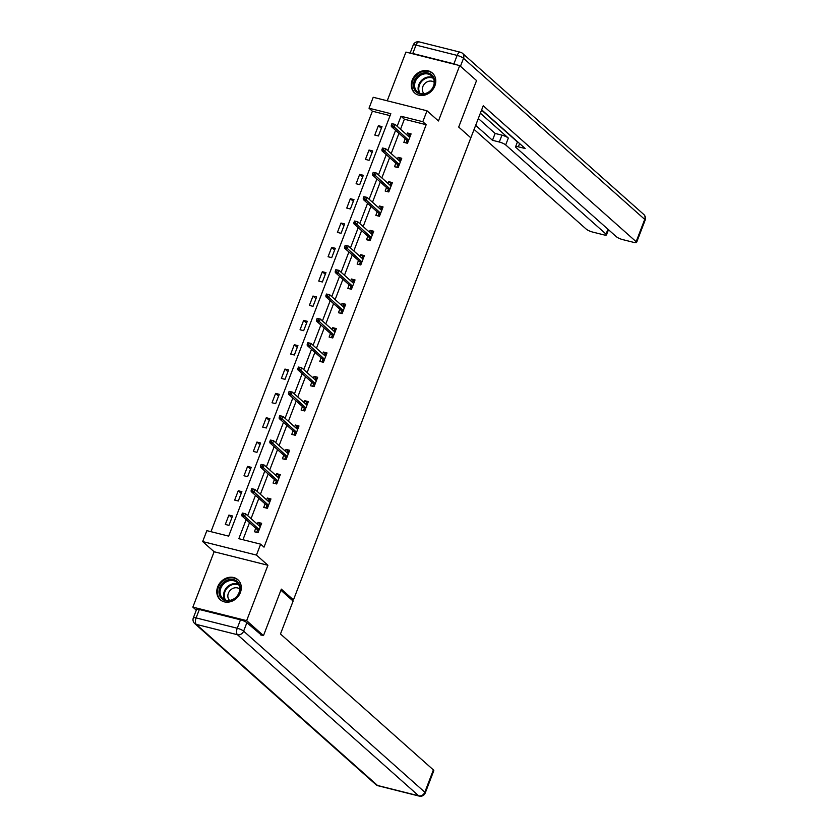 <?xml version="1.0" encoding="UTF-8"?>
<svg xmlns="http://www.w3.org/2000/svg" width="838" height="838" viewBox="0 0 838 838"><rect width="100%" height="100%" fill="white"/><g stroke="black" fill="none" stroke-linecap="round" stroke-linejoin="round"><path stroke-width="1.26" d="M412.191 80.176A13.345 11.334 -48.4 0 0 414.674 92.987A13.345 11.334 -48.4 0 0 434.87 85.864A13.345 11.334 -48.4 0 0 432.398 73.053A13.345 11.334 -48.4 0 0 412.191 80.176M217.691 586.862A13.345 11.334 -48.4 0 0 220.174 599.673A13.345 11.334 -48.4 0 0 240.37 592.55A13.345 11.334 -48.4 0 0 237.898 579.739A13.345 11.334 -48.4 0 0 217.691 586.862M390.079 115.644L372.386 111.203L369.024 108.207L373.214 97.281L427.003 110.794L422.813 121.72L401.004 116.241L397.16 126.255M291.163 599.327L293.457 599.903L470.83 137.83L458.7 127.051L476.55 80.563L459.706 65.594L405.927 52.082L387.219 100.801M196.291 610.179L192.855 607.131L246.644 620.644L267.909 565.262L256.449 555.081L202.67 541.568L206.86 530.653L228.669 536.131L390.822 113.685L369.024 108.207M267.909 565.262L214.119 551.75L192.855 607.131M214.119 551.75L202.67 541.568M372.386 111.203L210.977 531.69M293.457 599.903L281.327 589.124L263.488 635.613L260.545 634.869M263.488 635.613L246.644 620.644M228.952 525.353L232.545 515.988L228.91 515.077L225.317 524.441L228.952 525.353M238.296 501.009L241.889 491.655L238.254 490.743L234.661 500.097L238.296 501.009M247.639 476.675L251.232 467.321L247.598 466.399L244.005 475.764L247.639 476.675M256.973 452.342L260.566 442.977L256.931 442.066L253.338 451.431L256.973 452.342M266.316 428.009L269.909 418.644L266.274 417.733L262.682 427.097L266.316 428.009M275.66 403.665L279.253 394.31L275.618 393.399L272.025 402.753L275.66 403.665M285.004 379.331L288.597 369.977L284.962 369.066L281.369 378.42L285.004 379.331M294.348 354.998L297.94 345.633L294.306 344.722L290.713 354.086L294.348 354.998M303.681 330.664L307.274 321.3L303.649 320.388L300.046 329.753L303.681 330.664M313.024 306.331L316.617 296.966L312.983 296.055L309.39 305.409L313.024 306.331M322.368 281.987L325.961 272.633L322.326 271.721L318.733 281.076L322.368 281.987M331.712 257.654L335.305 248.289L331.67 247.378L328.077 256.742L331.712 257.654M341.056 233.32L344.648 223.956L341.014 223.044L337.421 232.409L341.056 233.32M350.389 208.987L353.982 199.622L350.357 198.711L346.764 208.065L350.389 208.987M359.732 184.643L363.325 175.289L359.691 174.377L356.098 183.732L359.732 184.643M369.076 160.309L372.669 150.955L369.034 150.033L365.441 159.398L369.076 160.309M378.42 135.976L382.013 126.611L378.378 125.7L374.785 135.065L378.42 135.976M246.131 519.686L238.84 538.687L260.649 544.166L264.012 547.151L426.175 124.705L404.366 119.226L400.522 129.251M398.972 133.305L391.189 153.584M389.628 157.638L381.845 177.918M380.284 181.972L372.501 202.251M370.941 206.305L363.158 226.595M361.607 230.649L353.814 250.929M352.264 254.982L344.47 275.262M342.92 279.316L335.137 299.595M333.576 303.649L325.793 323.939M324.233 327.983L316.45 348.273M314.899 352.327L307.106 372.606M305.556 376.66L297.762 396.94M296.212 400.993L288.429 421.284M286.868 425.327L279.085 445.617M277.525 449.671L269.742 469.95M268.191 474.004L260.398 494.284M258.848 498.338L251.054 518.628M249.504 522.671L242.957 539.714M255.737 528.223L254.396 531.742L258.031 532.654L261.624 523.289L257.989 522.378L257.297 524.169M265.08 503.889L263.729 507.399L267.364 508.32L270.957 498.956L267.322 498.044L266.641 499.836M274.424 479.546L273.073 483.065L276.708 483.976L280.301 474.622L276.666 473.711L275.985 475.502M283.768 455.212L282.416 458.732L286.051 459.643L289.644 450.289L286.009 449.367L285.318 451.158M293.111 430.879L291.76 434.398L295.395 435.31L298.988 425.945L295.353 425.034L294.662 426.825M302.455 406.545L301.104 410.054L304.739 410.976L308.332 401.612L304.697 400.7L304.005 402.491M311.788 382.201L310.437 385.721L314.072 386.632L317.665 377.278L314.03 376.367L313.349 378.158M321.132 357.868L319.781 361.388L323.416 362.299L327.009 352.945L323.374 352.023L322.693 353.814M330.476 333.534L329.125 337.054L332.759 337.965L336.352 328.601L332.717 327.689L332.026 329.481M339.819 309.201L338.468 312.721L342.103 313.632L345.696 304.267L342.061 303.356L341.37 305.147M349.163 284.857L347.812 288.377L351.447 289.288L355.04 279.934L351.405 279.023L350.713 280.814M358.496 260.524L357.145 264.043L360.78 264.955L364.373 255.6L360.738 254.689L360.057 256.47M367.84 236.19L366.489 239.71L370.124 240.621L373.717 231.257L370.082 230.345L369.401 232.136M377.184 211.857L375.833 215.376L379.467 216.288L383.06 206.923L379.425 206.012L378.734 207.803M386.528 187.523L385.176 191.033L388.811 191.954L392.404 182.59L388.769 181.678L388.078 183.47M395.871 163.18L394.52 166.699L398.155 167.61L401.748 158.256L398.113 157.345L397.422 159.126M405.204 138.846L403.853 142.366L407.488 143.277L411.081 133.912L407.446 133.001L406.765 134.792M427.003 110.794L438.452 120.976L459.706 65.594M426.175 124.705L422.813 121.72M260.649 544.166L256.449 555.081M395.599 130.309L387.816 150.589M386.266 154.642L378.472 174.922M376.922 178.976L369.129 199.266M367.578 203.309L359.795 223.599M358.235 227.653L350.452 247.933M348.891 251.987L341.108 272.266M339.547 276.32L331.764 296.61M330.214 300.653L322.421 320.944M320.87 324.997L313.087 345.277M311.526 349.331L303.744 369.61M302.183 373.664L294.4 393.944M292.839 397.998L285.056 418.288M283.506 422.342L275.712 442.621M274.162 446.675L266.379 466.955M264.818 471.008L257.036 491.288M255.475 495.342L247.692 515.632M404.366 119.226L401.004 116.241M260.953 525.017L257.989 522.378M231.885 517.716L228.91 515.077M241.218 493.383L238.254 490.743M270.297 500.684L267.322 498.044M250.562 469.05L247.598 466.399M279.641 476.351L276.666 473.711M259.906 444.706L256.931 442.066M288.984 452.017L286.009 449.367M269.249 420.372L266.274 417.733M298.318 427.673L295.353 425.034M278.593 396.039L275.618 393.399M307.661 403.34L304.697 400.7M287.926 371.705L284.962 369.066M317.005 379.006L314.03 376.367M297.27 347.361L294.306 344.722M326.349 354.673L323.374 352.023M306.614 323.028L303.649 320.388M335.692 330.329L332.717 327.689M315.957 298.695L312.983 296.055M345.026 305.996L342.061 303.356M325.301 274.361L322.326 271.721M354.369 281.662L351.405 279.023M334.645 250.017L331.67 247.378M363.713 257.329L360.738 254.689M343.978 225.684L341.014 223.044M373.057 232.985L370.082 230.345M353.322 201.35L350.357 198.711M382.4 208.652L379.425 206.012M362.665 177.017L359.691 174.377M391.734 184.318L388.769 181.678M372.009 152.684L369.034 150.033M401.077 159.985L398.113 157.345M381.353 128.34L378.378 125.7M410.421 135.641L407.446 133.001M259.172 525.835L259.56 524.829L260.901 525.164M258.659 531.009L257.308 530.674L256.679 532.319M257.612 529.888L257.308 530.674L258.921 530.328M242.412 513.066L241.805 514.626L243.261 514.993L243.858 513.432L242.412 513.066L245.555 513.736L260.272 526.809M243.858 513.432L245.555 513.736L244.476 516.543L241.868 515.883L257.79 530.045M243.261 514.993L259.193 529.616M241.805 514.626L241.868 515.883M240.097 587.05A11.543 9.815 131.6 0 1 230.984 600.532A11.543 9.815 131.6 0 1 219.053 593.314A11.543 9.815 131.6 0 1 228.166 579.833A11.543 9.815 131.6 0 1 240.097 587.05M220.174 593.388A10.695 9.082 -48.4 0 0 222.803 598.479A10.695 9.082 -48.4 0 0 234.169 598.699A10.695 9.082 -48.4 0 0 239.647 587.585A10.695 9.082 -48.4 0 0 237.018 582.494A10.695 9.082 -48.4 0 0 225.652 582.274A10.695 9.082 -48.4 0 0 220.174 593.388M239.731 589.041A7.615 6.474 -48.4 0 0 231.707 589.072A7.615 6.474 -48.4 0 0 227.894 596.918A7.615 6.474 -48.4 0 0 229.622 600.406M238.945 580.818A13.251 11.271 -48.4 0 0 238.38 580.273A13.251 11.271 -48.4 0 0 224.301 580.001A13.251 11.271 -48.4 0 0 217.492 593.775A13.251 11.271 -48.4 0 0 220.771 600.092A13.251 11.271 -48.4 0 0 221.368 600.584M434.587 80.364A11.543 9.815 131.6 0 1 425.474 93.846A11.543 9.815 131.6 0 1 413.553 86.628A11.543 9.815 131.6 0 1 422.666 73.147A11.543 9.815 131.6 0 1 434.587 80.364M414.674 86.702A10.695 9.082 -48.4 0 0 417.303 91.792A10.695 9.082 -48.4 0 0 428.668 92.012A10.695 9.082 -48.4 0 0 434.147 80.898A10.695 9.082 -48.4 0 0 431.507 75.808A10.695 9.082 -48.4 0 0 420.152 75.588A10.695 9.082 -48.4 0 0 414.674 86.702M434.231 82.354A7.615 6.474 -48.4 0 0 426.196 82.386A7.615 6.474 -48.4 0 0 422.394 90.232A7.615 6.474 -48.4 0 0 424.122 93.72M433.445 74.132A13.251 11.271 -48.4 0 0 432.879 73.587A13.251 11.271 -48.4 0 0 418.801 73.315A13.251 11.271 -48.4 0 0 411.992 87.089A13.251 11.271 -48.4 0 0 415.26 93.406A13.251 11.271 -48.4 0 0 415.868 93.898M280.908 590.214L293.122 601.066L280.479 633.978L433.382 769.913A5.133 1.1 21 0 1 433.812 770.656L425.254 792.958A5.133 1.1 -159 0 0 424.824 792.214L433.382 769.913M240.485 619.816L199.339 609.488L196.102 617.91L237.248 628.249L240.485 619.816A5.133 1.1 21 0 1 246.864 622.707L261.519 635.12M193.337 617.868A5.133 5.133 0 0 0 194.72 623.545A5.133 4.358 -48.4 0 0 196.333 624.383L377.529 785.468L418.665 795.807L237.468 634.722L196.333 624.383A5.133 2.472 104.1 0 1 196.102 617.91A5.133 1.1 -159 0 0 193.337 617.868L196.574 609.446A5.133 1.1 21 0 1 199.339 609.488M470.516 138.658L483.243 105.766L636.147 241.7L644.715 219.388L463.519 58.304L460.46 66.265M480.384 113.214L508.331 138.05L505.691 144.911L606.052 234.137L607.938 229.235M505.691 144.911A5.133 1.1 -159 0 0 499.312 142.02L501.941 135.159A5.133 1.1 21 0 1 508.331 138.05M475.712 125.396L492.482 140.302L499.312 142.02M474.14 129.471L586.286 229.172A5.133 1.1 -159 0 0 592.665 232.063L603.716 234.839A5.133 1.1 -159 0 0 606.482 234.881A5.133 1.1 -159 0 0 606.052 234.137M412.767 53.506L453.903 63.835L457.139 55.413L415.994 45.084L412.767 53.506A5.133 1.1 -159 0 0 410.442 53.223M519.602 143.56L518.355 146.807A5.133 1.1 -159 0 0 515.58 146.765A5.133 1.1 -159 0 0 516.009 147.509L616.38 236.735A5.133 1.1 -159 0 0 622.76 239.626L633.811 242.402A5.133 1.1 -159 0 0 636.576 242.444A5.133 1.1 -159 0 0 636.147 241.7M518.355 146.807L525.185 148.525L481.682 109.841M457.16 64.955A5.133 1.1 -159 0 0 453.903 63.835M481.588 110.092L517.434 141.957M478.341 118.535L495.111 133.441L501.941 135.159M495.111 133.441L492.482 140.302M268.516 501.501L268.904 500.485L270.245 500.831M267.992 506.676L266.652 506.341L266.023 507.975M266.955 505.555L266.652 506.341L268.254 505.995M251.746 488.732L251.149 490.293L252.605 490.659L253.202 489.099L251.746 488.732L254.899 489.402L269.606 502.475M253.202 489.099L254.899 489.402L253.82 492.21L251.201 491.55L267.133 505.712M252.605 490.659L268.537 505.283M251.149 490.293L251.201 491.55M277.849 477.157L278.237 476.152L279.588 476.487M277.336 482.342L275.995 482.007L275.367 483.641M276.299 481.211L275.995 482.007L277.598 481.661M261.089 464.399L260.492 465.959L261.948 466.326L262.545 464.765L261.089 464.399L264.242 465.059L278.949 478.142M262.545 464.765L264.242 465.059L263.163 467.866L260.545 467.216L276.477 481.379M261.948 466.326L277.87 480.949M260.492 465.959L260.545 467.216M287.193 452.824L287.581 451.818L288.921 452.153M286.68 457.998L285.339 457.663L284.711 459.308M285.643 456.878L285.339 457.663L286.942 457.318M270.433 440.055L269.836 441.616L271.292 441.982L271.889 440.421L270.433 440.055L273.586 440.725L288.293 453.798M271.889 440.421L273.586 440.725L272.507 443.532L269.888 442.873L285.821 457.035M271.292 441.982L287.214 456.605M269.836 441.616L269.888 442.873M296.537 428.49L296.924 427.485L298.265 427.82M296.024 433.665L294.683 433.33L294.044 434.974M294.976 432.544L294.683 433.33L296.285 432.984M279.777 415.721L279.18 417.282L280.625 417.649L281.233 416.088L279.777 415.721L282.93 416.392L297.637 429.465M281.233 416.088L282.93 416.392L281.851 419.199L279.232 418.539L295.165 432.701M280.625 417.649L296.558 432.272M279.18 417.282L279.232 418.539M305.88 404.157L306.268 403.141L307.609 403.487M305.367 409.332L304.016 408.996L303.387 410.63M304.32 408.211L304.016 408.996L305.629 408.651M289.12 391.388L288.513 392.949L289.969 393.315L290.566 391.755L289.12 391.388L292.263 392.058L306.98 405.131M290.566 391.755L292.263 392.058L291.195 394.866L288.576 394.206L304.498 408.368M289.969 393.315L305.901 407.938M288.513 392.949L288.576 394.206M315.224 379.813L315.612 378.807L316.953 379.143M314.7 384.998L313.36 384.663L312.731 386.297M313.663 383.867L313.36 384.663L314.973 384.317M298.454 367.054L297.857 368.615L299.313 368.982L299.91 367.421L298.454 367.054L301.607 367.714L316.314 380.798M299.91 367.421L301.607 367.714L300.528 370.522L297.919 369.872L313.841 384.034M299.313 368.982L315.245 383.605M297.857 368.615L297.919 369.872M324.557 355.48L324.945 354.474L326.296 354.809M324.044 360.665L322.703 360.319L322.075 361.964M323.007 359.533L322.703 360.319L324.306 359.973M307.797 342.721L307.2 344.271L308.656 344.638L309.253 343.077L307.797 342.721L310.95 343.381L325.657 356.454M309.253 343.077L310.95 343.381L309.871 346.188L307.253 345.528L323.185 359.691M308.656 344.638L324.578 359.272M307.2 344.271L307.253 345.528M333.901 331.146L334.289 330.141L335.629 330.476M333.388 336.321L332.047 335.986L331.419 337.63M332.351 335.2L332.047 335.986L333.65 335.64M317.141 318.377L316.544 319.938L318 320.305L318.597 318.744L317.141 318.377L320.294 319.048L335.001 332.12M318.597 318.744L320.294 319.048L319.215 321.855L316.596 321.195L332.529 335.357M318 320.305L333.922 334.928M316.544 319.938L316.596 321.195M343.245 306.813L343.632 305.797L344.973 306.142M342.732 311.987L341.391 311.652L340.762 313.286M341.695 310.867L341.391 311.652L342.993 311.307M326.485 294.044L325.888 295.605L327.333 295.971L327.941 294.41L326.485 294.044L329.638 294.714L344.345 307.787M327.941 294.41L329.638 294.714L328.559 297.521L325.94 296.861L341.873 311.024M327.333 295.971L343.266 310.594M325.888 295.605L325.94 296.861M352.589 282.479L352.976 281.463L354.317 281.798M352.075 287.654L350.724 287.319L350.095 288.953M351.028 286.523L350.724 287.319L352.337 286.973M335.829 269.71L335.231 271.271L336.677 271.638L337.274 270.077L335.829 269.71L338.971 270.37L353.688 283.454M337.274 270.077L338.971 270.37L337.903 273.178L335.284 272.528L351.216 286.69M336.677 271.638L352.609 286.261M335.231 271.271L335.284 272.528M361.932 258.135L362.32 257.13L363.661 257.465M361.419 263.321L360.068 262.975L359.439 264.619M360.371 262.189L360.068 262.975L361.681 262.629M345.172 245.377L344.565 246.938L346.021 247.294L346.618 245.733L345.172 245.377L348.315 246.037L363.022 259.12M346.618 245.733L348.315 246.037L347.236 248.844L344.628 248.184L360.55 262.346M346.021 247.294L361.953 261.927M344.565 246.938L344.628 248.184M371.265 233.802L371.653 232.796L373.004 233.132M370.752 238.977L369.411 238.641L368.783 240.286M369.715 237.856L369.411 238.641L371.014 238.296M354.505 221.033L353.908 222.594L355.364 222.96L355.961 221.4L354.505 221.033L357.658 221.703L372.365 234.776M355.961 221.4L357.658 221.703L356.579 224.511L353.961 223.851L369.893 238.013M355.364 222.96L371.286 237.583M353.908 222.594L353.961 223.851M380.609 209.469L380.997 208.453L382.348 208.798M380.096 214.643L378.755 214.308L378.127 215.953M379.059 213.522L378.755 214.308L380.358 213.962M363.849 196.7L363.252 198.26L364.708 198.627L365.305 197.066L363.849 196.7L367.002 197.37L381.709 210.443M365.305 197.066L367.002 197.37L365.923 200.177L363.304 199.517L379.237 213.68M364.708 198.627L380.63 213.25M363.252 198.26L363.304 199.517M389.953 185.135L390.34 184.119L391.681 184.454M389.44 190.31L388.099 189.975L387.47 191.609M388.403 189.179L388.099 189.975L389.701 189.629M373.193 172.366L372.596 173.927L374.052 174.294L374.649 172.733L373.193 172.366L376.346 173.026L391.053 186.109M374.649 172.733L376.346 173.026L375.267 175.833L372.648 175.184L388.581 189.346M374.052 174.294L389.974 188.917M372.596 173.927L372.648 175.184M399.297 160.791L399.684 159.786L401.025 160.121M398.783 165.976L397.432 165.631L396.803 167.275M397.736 164.845L397.432 165.631L399.045 165.285M382.537 148.033L381.939 149.593L383.385 149.95L383.993 148.389L382.537 148.033L385.679 148.693L400.396 161.776M383.993 148.389L385.679 148.693L384.611 151.5L381.992 150.84L397.924 165.002M383.385 149.95L399.317 164.583M381.939 149.593L381.992 150.84M408.64 136.458L409.028 135.452L410.369 135.787M408.127 141.632L406.776 141.297L406.147 142.942M407.079 140.512L406.776 141.297L408.389 140.952M391.88 123.689L391.273 125.25L392.729 125.616L393.326 124.055L391.88 123.689L395.023 124.359L409.74 137.432M393.326 124.055L395.023 124.359L393.944 127.167L391.336 126.507L407.258 140.669M392.729 125.616L408.661 140.239M391.273 125.25L391.336 126.507M224.804 599.767A10.695 9.082 131.6 0 1 223.683 596.499A10.695 9.082 131.6 0 1 228.051 586.202A10.695 9.082 131.6 0 1 238.526 584.327M238.903 585.018A10.339 8.789 -48.4 0 0 228.659 586.663A10.339 8.789 -48.4 0 0 224.333 596.708A10.339 8.789 -48.4 0 0 225.537 600.05M419.304 93.081A10.695 9.082 131.6 0 1 418.183 89.813A10.695 9.082 131.6 0 1 422.541 79.516A10.695 9.082 131.6 0 1 433.026 77.641M433.393 78.332A10.339 8.789 -48.4 0 0 423.159 79.977A10.339 8.789 -48.4 0 0 418.832 90.022A10.339 8.789 -48.4 0 0 420.037 93.364M246.864 622.707L243.628 631.14L424.824 792.214A5.133 4.358 -48.4 0 1 418.665 795.807A5.133 2.472 104.1 0 0 419.21 796.1L378.074 785.761A5.133 2.472 -75.9 0 1 377.529 785.468A5.133 4.358 -48.4 0 1 375.916 784.619A5.133 5.133 0 0 0 378.074 785.761M243.628 631.14A5.133 1.1 -159 0 0 237.248 628.249A5.133 2.472 -75.9 0 0 237.468 634.722A5.133 4.358 -48.4 0 0 243.628 631.14M645.145 220.132A5.133 5.133 0 0 0 643.762 214.455A5.133 4.358 -48.4 0 1 644.715 219.388A5.133 1.1 21 0 1 645.145 220.132L636.576 242.444M413.228 45.043A5.133 1.1 21 0 1 415.994 45.084A5.133 2.472 104.1 0 1 419.262 41.9A5.133 5.133 0 0 0 413.228 45.043L410.117 53.14M462.566 53.381A5.133 5.133 0 0 0 460.408 52.239A5.133 2.472 -75.9 0 0 457.139 55.413A5.133 1.1 21 0 1 463.519 58.304A5.133 4.358 -48.4 0 0 462.566 53.381L643.762 214.455M419.21 796.1A5.133 5.133 0 0 0 425.254 792.958M194.72 623.545L375.916 784.619M419.262 41.9L460.408 52.239M515.58 146.765L517.528 141.706M606.482 234.881L608.472 229.706"/></g></svg>
